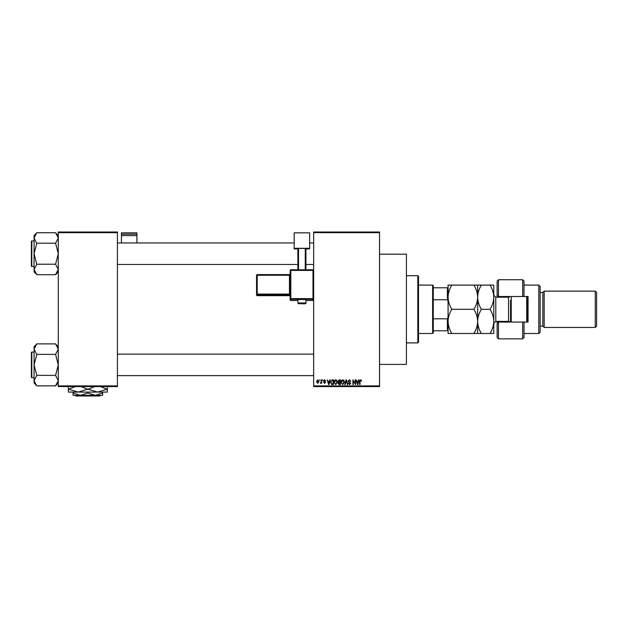 <?xml version="1.0" encoding="UTF-8"?>
<svg xmlns="http://www.w3.org/2000/svg" width="628" height="628" viewBox="0 0 628 628"><rect width="100%" height="100%" fill="white"/><g stroke="black" fill="none" stroke-linecap="round" stroke-linejoin="round"><path stroke-width="0.94" d="M379.524 254.183L406.41 254.183L406.41 364.405L379.524 364.405M379.524 232.682L313.662 232.682L313.662 232.007L379.524 232.007L379.524 386.581L313.662 386.581L313.662 385.914L379.524 385.914M319.526 379.861L319.958 380.537L319.526 379.861M322.462 379.861L322.886 380.537L322.462 379.861M329.896 379.861L330.344 379.861L329.041 384.564L328.593 384.564L327.227 379.861L328.044 381.267L329.527 381.267L329.896 379.861M336.946 380.537L337.369 382.154L335.713 384.626L334.072 382.209L334.496 380.521L335.721 379.799L336.946 380.537M343.971 380.537L344.395 382.154L342.747 384.626L341.098 382.209L341.522 380.521L342.747 379.799L343.971 380.537M349.458 379.799L350.871 381.392L349.419 380.348L348.548 381.157L350.746 383.339L349.529 384.626L348.242 383.221L349.521 384.077L350.189 382.844L348.768 382.287L348.124 381.165L349.458 379.799M358.729 379.861L359.177 379.861L357.882 384.564L357.426 384.564L356.068 379.861L356.885 381.267L358.36 381.267L358.729 379.861M313.662 232.682L313.662 385.914M361.249 380.136L361.5 381.267L360.558 380.348L360.095 380.709L360.032 384.564L359.609 384.564L359.609 381.377L360.574 379.799L361.249 380.136M355.15 379.861L355.574 379.861L355.574 384.564L353.313 380.796L353.313 384.564L352.889 384.564L352.889 379.861L355.15 383.63L355.15 379.861M346.02 379.861L346.444 379.861L347.708 384.564L347.268 384.564L346.256 380.411L345.125 384.564L344.678 384.564L346.02 379.861M339.159 379.861L340.486 379.861L340.486 384.564L339.159 384.564L337.982 383.386L338.445 382.397L337.856 381.243L339.159 379.861M332.204 379.861L333.46 379.861L333.46 384.564L331.584 384.477L330.587 382.24L332.204 379.861M324.598 379.799L325.642 380.898L324.566 380.285L323.993 380.819L325.579 382.366L324.613 383.347L323.624 382.366L324.598 382.852L325.147 382.436L323.561 380.906L324.598 379.799M321.238 379.861L321.669 379.861L321.669 383.284L321.238 382.735L320.727 383.347L320.327 383.159L321.159 382.334L321.238 379.861M317.729 379.799L318.922 381.573L317.729 383.347L316.536 381.604L317.729 379.799M117.42 386.581L58.278 386.581L58.278 385.914L117.42 385.914L117.42 386.581M117.42 232.682L58.278 232.682L58.278 232.007L117.42 232.007L117.42 385.914M58.278 232.682L58.278 385.914M357.819 383.182L358.219 381.816L357.026 381.816L357.622 384.077L357.819 383.182M342.739 384.077L343.971 382.146L342.747 380.348L341.522 382.224L341.703 383.284L342.739 384.077M340.054 384.014L340.054 382.609L338.806 382.656L338.406 383.308L340.054 384.014M340.054 382.06L340.054 380.411L338.704 380.474L338.288 381.235L340.054 382.06M335.713 384.077L336.938 382.146L335.721 380.348L334.496 382.224L334.677 383.284L335.713 384.077M333.028 384.014L333.028 380.411L332.259 380.411L331.184 381.094L331.019 382.248L331.663 383.92L333.028 384.014M328.986 383.182L329.378 381.816L328.193 381.816L328.782 384.077L328.986 383.182M317.737 382.852L318.49 381.573L317.713 380.285L316.959 381.573L317.737 382.852M417.832 275.692L418.507 276.367L418.507 342.229L417.832 342.896L417.832 275.692L406.41 275.692M58.278 271.9L55.594 274.711L36.777 274.711L34.085 269.459L36.777 264.341L34.085 253.72L36.777 243.468L34.085 237.973L36.777 232.721L55.594 232.721L58.278 237.973L55.594 243.217L36.777 243.217M36.777 274.585L34.085 271.9L34.085 235.531L36.777 232.847M31.4 242.29L31.4 241.348A0.4 0.4 0 0 1 31.8 240.948L31.8 266.484A0.4 0.4 0 0 1 31.4 266.084L31.4 241.348A0.4 0.4 0 0 1 31.8 240.948L34.085 240.948M31.8 266.484L34.085 266.484M55.594 243.217L58.278 253.72L55.594 264.215L36.777 264.215M55.594 264.215L58.278 269.459L55.594 274.585M55.594 232.847L58.278 235.531M432.621 333.492L432.621 285.104L433.289 285.771L433.289 332.816L432.621 333.492L418.507 333.492M432.621 285.104L418.507 285.104M448.078 330.799L447.403 330.799L447.403 318.82L448.078 317.014M433.289 330.799L447.403 330.799M433.289 287.789L448.078 287.789M433.289 318.82L447.403 318.82M448.078 301.573L447.403 299.768L447.403 287.789M433.289 299.768L447.403 299.768M31.4 266.084L31.4 265.142M58.278 383.056L55.594 385.867L36.777 385.867L34.085 380.623L36.777 375.497L34.085 364.876L36.777 354.632L34.085 349.129L36.777 343.877L55.594 343.877L58.278 349.129L55.594 354.38L36.777 354.38M36.777 385.741L34.085 383.056L34.085 346.695L36.777 344.003M31.4 353.446L31.4 352.512A0.4 0.4 0 0 1 31.8 352.104L31.8 377.64A0.4 0.4 0 0 1 31.4 377.24L31.4 352.512A0.4 0.4 0 0 1 31.8 352.104L34.085 352.104M31.8 377.64L34.085 377.64M55.594 354.38L58.278 364.876L55.594 375.371L36.777 375.371M55.594 375.371L58.278 380.623L55.594 385.741M55.594 344.003L58.278 346.695M31.4 377.24L31.4 376.298M524.019 296.526L522.677 296.526L522.677 279.727L524.019 281.069L524.019 296.526L528.054 296.526L528.054 322.062L524.019 322.062L524.019 337.519L522.677 338.869L522.677 322.062L498.483 322.062L498.483 338.869L497.133 337.519L497.133 321.395M498.483 322.062L497.133 323.412L498.483 321.395M509.23 297.083L509.23 296.526M538.8 285.104L540.151 286.447L540.151 332.149L538.8 333.492L538.8 285.104L524.019 285.104M595.258 291.149L596.6 292.491L596.6 326.097L595.258 327.439L595.258 291.149L544.178 291.149L542.835 292.491L542.835 326.097L540.151 326.097M544.178 291.149L544.178 327.439L595.258 327.439M522.677 296.526L498.483 296.526L498.483 297.201M498.483 279.727L498.483 296.526L497.133 295.184L497.133 281.069L498.483 279.727L522.677 279.727M497.133 297.201L497.133 295.184L498.483 296.526M528.054 309.298L528.054 296.526M509.23 322.062L509.23 321.505M522.677 322.062L524.019 322.062M511.247 296.526L511.247 322.062M527.379 296.526L527.379 322.062M526.704 322.062L526.704 296.526M451.815 285.104L448.078 285.104L448.078 297.201C448.227 292.923 449.475 288.888 451.815 285.104L473.905 285.104C476.252 288.896 477.5 292.931 477.649 297.201C477.5 301.471 476.252 305.506 473.905 309.298L451.815 309.298C449.467 305.498 448.227 301.464 448.078 297.201L448.078 321.395C448.219 317.14 449.467 313.113 451.815 309.298M477.649 285.104L477.649 297.201C477.798 292.923 479.046 288.888 481.386 285.104L473.905 285.104M451.815 333.492C449.475 329.724 448.235 325.689 448.078 321.395L448.078 333.492L481.386 333.492C479.046 329.724 477.798 325.689 477.649 321.395C477.5 325.642 476.252 329.676 473.905 333.492M473.905 309.298C476.244 313.058 477.492 317.093 477.649 321.395L477.649 333.492M477.649 297.201L477.649 321.395C477.79 317.14 479.038 313.113 481.386 309.298C479.038 305.498 477.798 301.464 477.649 297.201M490.036 333.492C492.383 329.676 493.632 325.642 493.773 321.395C493.616 317.093 492.376 313.058 490.036 309.298C492.376 305.506 493.624 301.479 493.773 297.201C493.624 292.931 492.376 288.896 490.036 285.104L493.773 285.104L493.773 333.492L481.386 333.492M490.036 309.298L481.386 309.298M490.036 285.104L481.386 285.104M510.58 322.062L510.58 300.223M136.912 234.173L136.912 232.847L121.455 232.847L121.455 234.173L136.912 234.173L136.912 242.965M136.912 235.571L121.455 235.571L121.455 242.965M121.455 235.571L121.455 234.173M301.903 299.485L297.868 299.627L297.868 302.979L305.938 302.979L305.938 299.627L301.903 299.485M312.995 300.506A0.675 0.675 0 0 0 313.662 299.831A0.675 0.675 180 0 1 312.995 300.506L305.938 300.506L312.995 300.506L312.995 299.313L290.811 299.313L290.811 300.506A0.675 0.675 180 0 1 290.144 299.831L290.144 271.626M290.144 275.229L290.144 273.934A0.675 0.675 180 0 1 289.469 274.609L289.469 275.252L257.213 275.252L257.213 294.061L289.469 294.061L289.469 275.252L290.144 275.229M309.635 248.296L294.171 248.296L294.171 232.847L309.635 232.847L309.635 248.861L305.938 248.861M297.868 248.861L294.171 248.861L294.171 248.296M297.868 269.765L297.868 248.46L298.543 248.437L298.543 269.765M305.263 269.765L305.263 248.437L298.543 248.437M305.263 248.437L305.938 248.46L305.938 269.765M256.538 294.987A0.675 0.675 0 0 0 257.213 295.662L289.469 295.662L289.469 294.76L257.213 294.76L257.213 295.662A0.675 0.675 -0 0 1 256.538 294.987L256.538 275.276L257.213 275.252L257.213 274.609L289.469 274.609L290.144 273.934M75.101 395.318L75.776 395.993L75.101 395.318M99.93 395.993L100.606 395.318L99.93 395.993L75.776 395.993M87.849 393.034L80.463 395.318L102.639 395.318L102.639 393.034L95.244 395.318L87.849 393.034L87.849 392.092M102.639 393.034L102.639 392.092M73.068 393.034L73.068 395.318L80.463 395.318L73.068 393.034L73.068 392.092M107.341 386.314L107.341 392.092L68.366 392.092L68.366 386.314M100.409 386.581L107.121 389.203L97.599 392.092L88.069 389.203L94.781 386.581M80.918 386.581L87.637 389.203L78.108 392.092L68.585 389.203L75.297 386.581M88.069 389.203L87.637 389.203M510.062 322.062L508.562 321.395L508.562 297.201L495.79 297.201L495.79 321.395L493.773 323.412M312.995 270.409L290.811 270.409L290.811 298.622L312.995 298.622L312.995 270.409L313.662 270.433A0.675 0.675 0 0 0 312.995 269.765L312.995 270.409M290.811 300.506L297.868 300.506L290.811 300.506A0.675 0.675 0 0 1 290.144 299.831M290.144 270.433L290.811 270.409L290.811 269.765A0.675 0.675 0 0 0 290.144 270.433A0.675 0.675 0 0 1 290.811 269.765L312.995 269.765A0.675 0.675 180 0 1 313.662 270.433M289.469 295.662L289.469 295.662A0.675 0.675 180 0 1 290.144 296.33L289.469 295.662L257.213 295.662M256.538 294.085A0.675 0.675 -0 0 0 257.213 294.76L257.213 294.061L256.538 294.085M257.213 274.609A0.675 0.675 -0 0 0 256.538 275.276A0.675 0.675 0 0 1 257.213 274.609L289.469 274.609M290.144 294.037L289.469 294.061L289.469 294.76A0.675 0.675 180 0 1 290.144 295.427M290.144 298.645A0.675 0.675 -0 0 0 290.811 299.313L290.811 298.622L290.144 298.645M312.995 299.313A0.675 0.675 0 0 0 313.662 298.645L312.995 298.622L312.995 299.313M417.832 342.896L406.41 342.896M313.662 242.965L309.635 242.965M294.171 242.965L117.42 242.965M313.662 264.466L305.938 264.466M297.868 264.466L117.42 264.466M117.42 375.63L313.662 375.63M117.42 354.121L313.662 354.121M542.835 292.491L540.151 292.491M522.677 338.869L498.483 338.869M538.8 333.492L524.019 333.492M542.835 326.097L544.178 327.439M508.562 321.395L495.79 321.395M508.562 297.201L510.062 296.526M495.79 297.201L493.773 295.184M297.868 302.979C299.109 304.18 296.699 303.473 301.903 303.771C304.949 303.983 306.291 303.716 305.938 302.979M290.811 269.765L312.995 269.765"/></g></svg>

